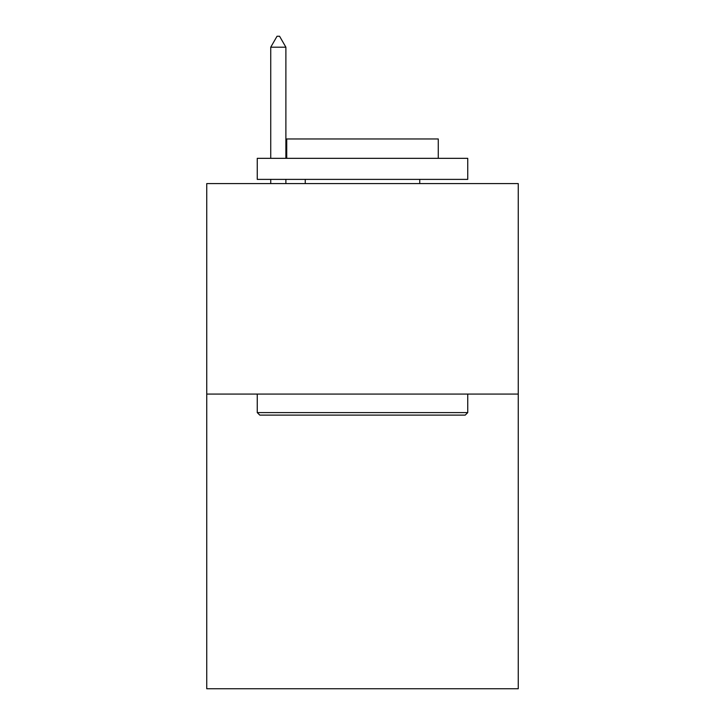 <?xml version="1.0" encoding="UTF-8"?>
<svg xmlns="http://www.w3.org/2000/svg" width="725" height="725" viewBox="0 0 725 725"><rect width="100%" height="100%" fill="white"/><g stroke="black" fill="none" stroke-linecap="round" stroke-linejoin="round"><path stroke-width="1.09" d="M518.257 394.074L518.257 688.75L206.743 688.75L206.743 183.588L518.257 183.588L518.257 394.074L206.743 394.074M259.786 415.117L257.257 412.597L467.743 412.597L465.214 415.117L259.786 415.117M467.743 158.331L467.743 179.383L257.257 179.383L257.257 158.331L467.743 158.331M286.728 158.331L286.728 138.964L438.272 138.964L438.272 158.331M467.743 394.074L467.743 412.597M257.257 394.074L257.257 412.597M419.748 179.383L419.748 183.588M305.252 179.383L305.252 183.588M285.886 47.197L279.569 36.25L277.041 36.25L270.733 47.197L285.886 47.197L285.886 158.331M285.886 179.383L285.886 183.588M270.733 47.197L270.733 158.331M270.733 179.383L270.733 183.588"/></g></svg>
